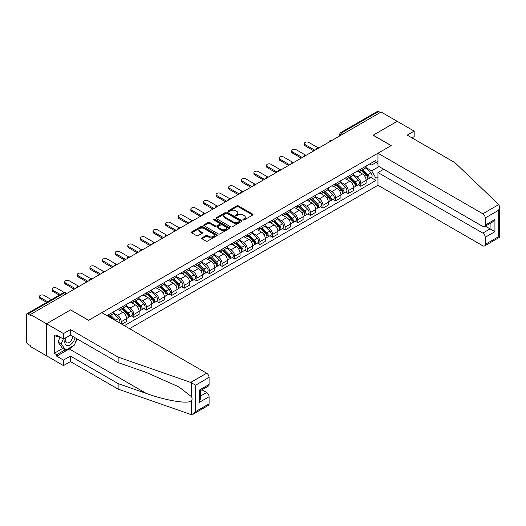 <?xml version="1.0" encoding="UTF-8"?>
<svg xmlns="http://www.w3.org/2000/svg" width="526" height="526" viewBox="0 0 526 526"><rect width="100%" height="100%" fill="white"/><g stroke="black" fill="none" stroke-linecap="round" stroke-linejoin="round"><path stroke-width="0.79" d="M243.137 219.894A0.782 0.454 0 0 0 244.248 219.894L252.684 215.029A1.124 0.651 0 0 0 253.013 214.569A1.124 0.651 0 0 0 252.684 214.115L238.396 205.863A1.124 0.651 0 0 0 236.812 205.863L228.383 210.735A0.782 0.454 0 0 0 228.153 211.051A0.782 0.454 0 0 0 228.383 211.373A0.782 0.454 0 0 0 229.487 211.373L230.579 210.742A3.59 2.071 0 0 1 235.661 210.742L236.851 211.432A3.59 2.071 0 0 1 237.903 212.899A3.59 2.071 0 0 1 236.851 214.365L235.76 214.996A0.782 0.454 0 0 0 235.53 215.312A0.782 0.454 0 0 0 235.76 215.634A0.782 0.454 0 0 0 236.871 215.634L237.962 215.002A3.59 2.071 0 0 1 243.038 215.002L244.228 215.693A3.59 2.071 0 0 1 245.28 217.159A3.59 2.071 0 0 1 244.228 218.625L243.137 219.257A0.782 0.454 0 0 0 242.907 219.572A0.782 0.454 0 0 0 243.137 219.894L243.137 219.257M201.977 237.844A1.124 0.651 0 0 0 201.649 238.298A1.124 0.651 0 0 0 201.977 238.758L205.982 241.072A1.124 0.651 0 0 0 207.573 241.072L216.936 235.668A1.124 0.651 0 0 0 217.264 235.207A1.124 0.651 0 0 0 216.936 234.747L202.648 226.502A1.124 0.651 0 0 0 201.064 226.502L191.701 231.907A1.124 0.651 0 0 0 191.372 232.367A1.124 0.651 0 0 0 191.701 232.827L196.54 235.622A1.124 0.651 0 0 0 198.124 235.622L202.135 233.307A1.124 0.651 0 0 0 202.464 232.847A1.124 0.651 0 0 0 202.135 232.393L199.735 231.006A3.005 1.736 0 0 1 198.854 229.777A3.005 1.736 0 0 1 200.708 228.179A3.005 1.736 0 0 1 203.976 228.554L213.385 233.985A3.005 1.736 0 0 1 214.26 235.207A3.005 1.736 0 0 1 212.405 236.812A3.005 1.736 0 0 1 209.138 236.437L207.573 235.53A1.124 0.651 0 0 0 205.982 235.53L201.977 237.844L201.977 238.758L205.982 236.463L205.982 235.53M30.423 314.489L381.113 112.018L397.202 121.309L373.112 135.215L391.134 145.623L88.631 320.275L70.602 309.867L46.512 323.779L30.423 314.489L30.423 315.422L27.917 313.976A2.288 1.322 -120 0 0 26.773 313.864A2.288 1.322 -120 0 0 26.3 314.91L26.3 341.328A2.288 1.322 -120 0 0 27.917 344.129L30.423 345.575L30.423 346.509L46.512 355.793L46.512 323.779L46.512 355.793L63.488 365.596L63.488 360.086L70.438 356.076L70.438 361.586L63.488 365.596M230.658 226.824A1.124 0.651 0 0 0 232.249 226.824L241.612 221.42A1.124 0.651 0 0 0 241.94 220.959A1.124 0.651 0 0 0 241.612 220.506L227.331 212.254A1.124 0.651 0 0 0 225.739 212.254L216.377 217.665A1.124 0.651 0 0 0 216.048 218.119A1.124 0.651 0 0 0 216.377 218.579L230.658 226.824M213.957 220.065A0.782 0.454 0 0 1 214.753 220.177L229.257 228.554L219.907 233.952A1.124 0.651 0 0 1 218.323 233.952L204.035 225.7L204.035 224.786A1.124 0.651 0 0 0 203.707 225.246A1.124 0.651 0 0 0 204.035 225.7M204.035 224.786L208.046 222.472A1.124 0.651 0 0 1 209.631 222.472L215.423 225.818A1.124 0.651 0 0 0 217.014 225.818L219.671 224.28A1.124 0.651 0 0 0 220 223.826A1.124 0.651 0 0 0 219.671 223.366L213.641 219.881A0.782 0.454 0 0 1 213.411 219.566A0.782 0.454 0 0 1 213.898 219.145A0.782 0.454 0 0 1 214.753 219.243L229.27 227.626A1.124 0.651 0 0 1 229.599 228.087A1.124 0.651 0 0 1 229.27 228.54L229.27 227.626M129.534 328.678L377.957 185.251L482.809 245.787A3.432 1.979 -120 0 0 484.525 245.958A3.432 1.979 -120 0 0 485.235 244.386L485.235 237.292A3.432 1.979 -120 0 0 482.809 233.09L490.087 228.889L494.933 231.69L485.235 237.292M343.682 133.63L341.985 132.651A2.288 1.322 60 0 0 340.841 132.539L377.464 111.394A2.288 1.322 60 0 1 378.608 111.505L341.985 132.651A2.288 1.322 120 0 0 340.368 135.452L340.368 135.544M380.305 112.485L378.608 111.505M360.823 169.102A5.26 3.038 60 0 1 359.731 171.463L365.07 168.379A5.26 3.038 -120 0 0 366.155 166.019M353.248 174.763L357.101 176.992A5.26 3.038 60 0 1 360.823 183.429L366.155 180.352A5.26 3.038 -120 0 0 362.44 173.909L358.62 171.706M366.155 180.352L366.155 183.199L360.823 186.276L358.265 184.804M359.731 171.463A5.26 3.038 60 0 1 357.141 171.226M360.823 183.429L360.823 186.276M348.212 176.381A5.26 3.038 60 0 1 347.121 178.741L352.453 175.664A5.26 3.038 -120 0 0 353.544 173.304M345.654 192.082L348.212 193.561L353.544 190.478L353.544 187.631A5.26 3.038 -120 0 0 349.829 181.187L346.009 178.985M347.121 178.741A5.26 3.038 60 0 1 344.53 178.505M340.638 182.049L344.491 184.271A5.26 3.038 60 0 1 348.212 190.714L348.212 193.561M335.601 183.666A5.26 3.038 60 0 1 334.51 186.026L339.842 182.943A5.26 3.038 -120 0 0 340.933 180.582M333.037 199.361L335.601 200.84L340.933 197.756L340.933 194.909A5.26 3.038 -120 0 0 337.212 188.472L333.399 186.263M334.51 186.026A5.26 3.038 60 0 1 331.919 185.79M328.027 189.327L331.88 191.549A5.26 3.038 60 0 1 335.601 197.993L335.601 200.84M322.984 190.945A5.26 3.038 60 0 1 321.899 193.305L327.231 190.228A5.26 3.038 -120 0 0 328.323 187.867M320.426 206.646L322.99 208.118L328.323 205.041L328.323 202.194A5.26 3.038 -120 0 0 324.601 195.751L320.788 193.548M321.899 193.305A5.26 3.038 60 0 1 319.308 193.068M315.416 196.606L319.269 198.835A5.26 3.038 60 0 1 322.99 205.271L322.99 208.118M310.373 198.223A5.26 3.038 60 0 1 309.288 200.584L314.62 197.506A5.26 3.038 -120 0 0 315.712 195.146M307.815 213.924L310.373 215.404L315.712 212.32L315.712 209.473A5.26 3.038 -120 0 0 311.99 203.036L308.177 200.827M309.288 200.584A5.26 3.038 60 0 1 306.697 200.347M302.805 203.891L306.658 206.113A5.26 3.038 60 0 1 310.373 212.557L310.373 215.404M297.762 205.508A5.26 3.038 60 0 1 296.677 207.869L302.009 204.785A5.26 3.038 -120 0 0 303.101 202.425M295.204 221.203L297.762 222.682L303.101 219.605L303.101 216.758A5.26 3.038 -120 0 0 299.379 210.315L295.559 208.112M296.677 207.869A5.26 3.038 60 0 1 294.087 207.632M290.194 211.169L294.047 213.392A5.26 3.038 60 0 1 297.762 219.835L297.762 222.682M285.151 212.787A5.26 3.038 60 0 1 284.066 215.147L289.399 212.07A5.26 3.038 -120 0 0 290.49 209.71M282.594 228.488L285.151 229.961L290.49 226.884L290.49 224.037A5.26 3.038 -120 0 0 286.769 217.593L282.949 215.39M284.066 215.147A5.26 3.038 60 0 1 281.476 214.91M277.583 218.448L281.436 220.677A5.26 3.038 60 0 1 285.151 227.114L285.151 229.961M272.54 220.072A5.26 3.038 60 0 1 271.455 222.432L276.788 219.349A5.26 3.038 -120 0 0 277.879 216.988M269.983 235.766L272.54 237.246L277.879 234.162L277.879 231.315A5.26 3.038 -120 0 0 274.158 224.878L270.338 222.669M271.455 222.432A5.26 3.038 60 0 1 268.865 222.196M264.972 225.733L268.825 227.955A5.26 3.038 60 0 1 272.54 234.399L272.54 237.246M259.929 227.35A5.26 3.038 60 0 1 258.845 229.711L264.177 226.627A5.26 3.038 -120 0 0 265.268 224.267M257.372 243.051L259.929 244.524L265.268 241.447L265.268 238.6A5.26 3.038 -120 0 0 261.547 232.157L257.727 229.954M258.845 229.711A5.26 3.038 60 0 1 256.254 229.474M252.362 233.011L256.215 235.24A5.26 3.038 60 0 1 259.929 241.677L259.929 244.524M247.319 234.629A5.26 3.038 60 0 1 246.234 236.989L251.566 233.912A5.26 3.038 -120 0 0 252.658 231.552M244.761 250.33L247.319 251.809L252.658 248.726L252.658 245.879A5.26 3.038 -120 0 0 248.936 239.435L245.116 237.233M246.234 236.989A5.26 3.038 60 0 1 243.643 236.753M239.744 240.297L243.604 242.519A5.26 3.038 60 0 1 247.319 248.962L247.319 251.809M234.708 241.914A5.26 3.038 60 0 1 233.616 244.274L238.955 241.191A5.26 3.038 -120 0 0 240.047 238.83M232.15 257.608L234.708 259.088L240.047 256.011L240.047 253.157A5.26 3.038 -120 0 0 236.325 246.72L232.505 244.518M233.616 244.274A5.26 3.038 60 0 1 231.032 244.038M227.133 247.575L230.993 249.797A5.26 3.038 60 0 1 234.708 256.241L234.708 259.088M222.097 249.192A5.26 3.038 60 0 1 221.005 251.553L226.344 248.476A5.26 3.038 -120 0 0 227.436 246.115M219.539 264.894L222.097 266.366L227.436 263.289L227.436 260.442A5.26 3.038 -120 0 0 223.714 253.999L219.894 251.796M221.005 251.553A5.26 3.038 60 0 1 218.421 251.316M214.523 254.854L218.375 257.082A5.26 3.038 60 0 1 222.097 263.519L222.097 266.366M209.486 256.471A5.26 3.038 60 0 1 208.395 258.838L213.734 255.754A5.26 3.038 -120 0 0 214.818 253.394M206.928 272.172L209.486 273.651L214.818 270.568L214.818 267.721A5.26 3.038 -120 0 0 211.104 261.284L207.283 259.075M208.395 258.838A5.26 3.038 60 0 1 205.811 258.595M201.912 262.139L205.765 264.361A5.26 3.038 60 0 1 209.486 270.805L209.486 273.651M196.875 263.756A5.26 3.038 60 0 1 195.784 266.117L201.123 263.033A5.26 3.038 -120 0 0 202.208 260.672M194.318 279.457L196.875 280.93L202.208 277.853L202.208 275.006A5.26 3.038 -120 0 0 198.493 268.562L194.673 266.36M195.784 266.117A5.26 3.038 60 0 1 193.2 265.88M189.301 269.417L193.154 271.646A5.26 3.038 60 0 1 196.875 278.083L196.875 280.93M184.264 271.035A5.26 3.038 60 0 1 183.173 273.395L188.512 270.318A5.26 3.038 -120 0 0 189.597 267.958M181.707 286.736L184.264 288.215L189.597 285.131L189.597 282.284A5.26 3.038 -120 0 0 185.882 275.841L182.062 273.638M183.173 273.395A5.26 3.038 60 0 1 180.582 273.158M176.69 276.702L180.543 278.925A5.26 3.038 60 0 1 184.264 285.368L184.264 288.215M171.654 278.32A5.26 3.038 60 0 1 170.562 280.68L175.901 277.596A5.26 3.038 -120 0 0 176.986 275.236M169.096 294.014L171.654 295.494L176.986 292.41L176.986 289.563A5.26 3.038 -120 0 0 173.271 283.126L169.451 280.917M170.562 280.68A5.26 3.038 60 0 1 167.972 280.443M164.079 283.981L167.932 286.203A5.26 3.038 60 0 1 171.654 292.647L171.654 295.494M159.043 285.598A5.26 3.038 60 0 1 157.951 287.959L163.29 284.882A5.26 3.038 -120 0 0 164.375 282.515M156.485 301.299L159.043 302.772L164.375 299.695L164.375 296.848A5.26 3.038 -120 0 0 160.66 290.405L156.84 288.202M157.951 287.959A5.26 3.038 60 0 1 155.361 287.722M151.468 291.259L155.321 293.488A5.26 3.038 60 0 1 159.043 299.925L159.043 302.772M146.432 292.877A5.26 3.038 60 0 1 145.34 295.237L150.679 292.16A5.26 3.038 -120 0 0 151.764 289.8M143.874 308.578L146.432 310.057L151.764 306.974L151.764 304.127A5.26 3.038 -120 0 0 148.049 297.69L144.229 295.48M145.34 295.237A5.26 3.038 60 0 1 142.75 295.001M138.857 298.544L142.71 300.767A5.26 3.038 60 0 1 146.432 307.21L146.432 310.057M133.821 300.162A5.26 3.038 60 0 1 132.73 302.522L138.062 299.439A5.26 3.038 -120 0 0 139.153 297.078M131.263 315.856L133.821 317.336L139.153 314.259L139.153 311.412A5.26 3.038 -120 0 0 135.438 304.968L131.618 302.766M132.73 302.522A5.26 3.038 60 0 1 130.139 302.286M126.247 305.823L130.1 308.045A5.26 3.038 60 0 1 133.821 314.489L133.821 317.336M121.21 307.44A5.26 3.038 60 0 1 120.119 309.801L125.451 306.724A5.26 3.038 -120 0 0 126.542 304.363M121.854 324.246L126.542 321.537L126.542 318.69A5.26 3.038 -120 0 0 122.828 312.247L119.007 310.044M120.119 309.801A5.26 3.038 60 0 1 117.528 309.564M113.636 313.101L117.489 315.33A5.26 3.038 60 0 1 121.21 321.767L121.21 323.871M108.481 316.52L112.84 314.002A5.26 3.038 -120 0 0 113.932 311.642M108.599 314.726A5.26 3.038 60 0 1 108.205 316.363M377.957 163.737L375.939 162.567L371.652 165.039L369.752 163.948M365.859 167.485L371.652 170.832L379.049 166.558M377.957 177.084L375.939 178.248L371.652 170.832M124.36 325.693L375.939 180.444L375.939 178.248M377.957 161.403L375.939 162.567L375.939 160.371L106.982 315.653M370.876 177.518L375.939 180.444M243.453 220.006L244.228 219.559A3.59 2.071 0 0 0 245.28 218.093L245.28 217.159M237.903 212.899L237.903 213.832A3.59 2.071 0 0 1 236.851 215.298L236.075 215.745M252.684 214.115L252.684 215.029L238.396 206.797A1.124 0.651 0 0 0 236.812 206.797L228.692 211.485M241.612 220.506L241.612 221.42L227.331 213.188A1.124 0.651 0 0 0 225.739 213.188L216.39 218.586L216.377 217.665M239.626 221.282A0.782 0.454 0 0 0 239.856 220.959A0.782 0.454 0 0 0 239.626 220.637L227.087 213.405A0.782 0.454 0 0 0 225.976 213.405L224.826 214.069A3.59 2.071 0 0 0 223.774 215.535A3.59 2.071 0 0 0 224.826 216.995L233.399 221.946A3.59 2.071 0 0 0 238.475 221.946L239.626 221.282L239.626 222.215A0.782 0.454 0 0 0 239.856 221.893L239.856 220.959M223.774 215.535L223.774 216.469A3.59 2.071 0 0 0 224.826 217.928L224.826 216.995M239.626 222.215L238.475 222.879A3.59 2.071 0 0 1 233.399 222.879L224.826 217.928M204.055 225.713L208.046 223.405L208.046 222.472M220 223.826L220 224.76A1.124 0.651 0 0 1 219.671 225.213L217.014 226.752A1.124 0.651 0 0 1 215.423 226.752L209.631 223.405A1.124 0.651 0 0 0 208.046 223.405M221.439 229.29A3.005 1.736 0 0 0 224.707 229.665A3.005 1.736 0 0 0 226.561 228.06A3.005 1.736 0 0 0 225.68 226.837L222.366 224.924A1.124 0.651 0 0 0 220.782 224.924L218.126 226.456A1.124 0.651 0 0 0 217.797 226.916A1.124 0.651 0 0 0 218.126 227.377L221.439 229.29L221.439 230.224A3.005 1.736 0 0 0 224.707 230.598A3.005 1.736 0 0 0 226.561 228.994L226.561 228.06M217.797 226.916L217.797 227.85A1.124 0.651 0 0 0 218.126 228.31L218.126 227.377M221.439 230.224L218.126 228.31M214.26 235.207L214.26 236.141A3.005 1.736 0 0 1 212.405 237.745A3.005 1.736 0 0 1 209.138 237.371L207.573 236.463A1.124 0.651 0 0 0 205.982 236.463M198.854 229.777L198.854 230.71A3.005 1.736 0 0 0 199.735 231.94L199.735 231.006M202.122 233.314L199.735 231.94M216.916 235.674L202.648 227.436A1.124 0.651 0 0 0 201.064 227.436L191.714 232.834M361.5 170.444L366.471 175.342A2.86 1.65 60 0 1 367.22 179.629L366.155 180.247M362.493 171.417L364.597 172.633M318.026 147.753L308.841 142.454A2.63 1.519 -0 0 0 305.974 142.125A2.63 1.519 -0 0 0 304.35 143.526A2.63 1.519 -0 0 0 305.119 144.597L314.903 150.245M362.052 170.122L367.49 175.493A1.374 0.789 60 0 1 367.852 177.545A1.374 0.789 60 0 1 367.727 177.597M362.874 169.648L367.845 174.547A2.86 1.65 60 0 1 368.594 178.833A2.86 1.65 60 0 1 367.733 178.925M365.655 167.84L370.751 172.87A2.86 1.65 60 0 1 371.507 177.157L368.594 178.833M313.851 150.85L305.119 145.814A2.63 1.519 180 0 1 304.35 144.735L304.35 143.526M348.889 177.722L353.853 182.627A2.86 1.65 60 0 1 354.609 186.908L353.544 187.526M349.882 178.702L351.986 179.918M305.415 155.032L296.23 149.732A2.63 1.519 -0 0 0 293.363 149.404A2.63 1.519 -0 0 0 291.739 150.804A2.63 1.519 -0 0 0 292.509 151.882L302.292 157.524M349.442 177.407L354.879 182.772A1.374 0.789 60 0 1 355.241 184.83A1.374 0.789 60 0 1 355.116 184.876M350.263 176.927L355.228 181.832A2.86 1.65 60 0 1 355.984 186.119A2.86 1.65 60 0 1 355.122 186.211M353.045 175.119L358.14 180.148A2.86 1.65 60 0 1 358.896 184.435L355.984 186.119M301.24 158.135L292.509 153.092A2.63 1.519 180 0 1 291.739 152.021L291.739 150.804M336.278 185.001L341.243 189.906A2.86 1.65 60 0 1 341.999 194.193L340.933 194.804M337.265 185.98L339.375 187.197M292.798 162.317L283.619 157.011A2.63 1.519 -0 0 0 280.752 156.682A2.63 1.519 -0 0 0 279.128 158.089A2.63 1.519 -0 0 0 279.898 159.161L289.681 164.809M336.831 184.685L342.268 190.05A1.374 0.789 60 0 1 342.63 192.108A1.374 0.789 60 0 1 342.505 192.161M337.653 184.212L342.617 189.11A2.86 1.65 60 0 1 343.373 193.397A2.86 1.65 60 0 1 342.511 193.489M340.434 182.404L345.529 187.434A2.86 1.65 60 0 1 346.286 191.714L343.373 193.397M288.629 165.414L279.898 160.377A2.63 1.519 180 0 1 279.128 159.299L279.128 158.089M498.766 204.555L499.7 206.817L498.694 210.196L485.235 217.968A3.432 1.979 -120 0 0 482.809 213.766L498.766 204.555L454.918 162.659L407.223 135.123L414.179 131.112L397.202 121.309L373.19 135.169L391.219 145.577L377.957 153.23L482.809 213.766M414.179 131.112L414.179 136.615L411.996 137.878M377.957 185.251L377.957 172.554L482.809 233.09M377.957 153.23L377.957 165.927L482.809 226.463A3.432 1.979 -120 0 0 484.525 226.634A3.432 1.979 -120 0 0 485.235 225.062L485.235 217.968M383.697 169.24L377.957 172.554M485.353 226.154L490.087 228.889L490.087 223.425M485.235 225.062L494.933 219.46L492.514 222.025L484.525 226.634M485.235 244.386L498.694 236.615L499.207 236.91M70.438 356.076L118.133 383.612L118.133 389.122L190.701 414.435L193.193 414.153L195.619 411.595L209.085 403.823A3.432 1.979 60 0 1 208.368 405.395L193.193 414.153M118.133 383.612L146.327 393.448C166.354 400.727 188.788 404.336 191.425 400.713C192.299 399.602 192.299 398.248 191.425 396.643L178.827 386.86L146.327 372.447L118.133 362.611L70.438 335.069L63.488 339.086L56.696 335.167L56.696 336.66L54.27 335.259L54.27 353.275L56.696 354.675L65.106 349.823M118.133 389.122L70.438 361.586M209.085 377.405L195.619 385.177L190.701 382.415L118.133 357.101L70.438 329.565L63.488 333.576L46.512 323.779L70.517 309.913L88.546 320.321L101.807 312.668L206.659 373.204A3.432 1.979 60 0 1 209.085 377.405L209.085 384.499A3.432 1.979 60 0 1 208.368 386.071L200.386 390.68L200.386 398.945L199.38 402.331L199.38 390.101C200.689 390.857 200.689 390.857 199.38 390.101L209.085 384.499M63.488 333.576L63.488 339.086M72.792 346.036A12.861 7.423 -60 0 1 69.228 348.935L56.696 356.168L63.488 360.086M56.696 356.168L56.696 354.675M70.438 329.565L70.438 335.069M118.133 357.101L118.133 362.611M200.386 396.15L206.659 392.527A3.432 1.979 60 0 1 209.085 396.729L209.085 403.823M206.659 392.527L201.918 389.792M77.171 338.961A12.861 7.423 -60 0 1 75.343 342.669M57.992 335.91L56.696 336.66M54.27 353.275L62.679 348.422M65.803 337.751A7.43 4.293 120 0 0 64.783 341.933A7.43 4.293 120 0 0 69.268 345.345A7.43 4.293 120 0 0 75.067 337.745M66.197 337.521A5.089 2.939 120 0 0 65.48 340.421A5.089 2.939 120 0 0 66.532 342.755A5.089 2.939 120 0 0 70.418 341.427A5.089 2.939 120 0 0 72.673 336.364M76.855 338.777L74.396 345.109L65.671 350.145L62.436 348.278L58.07 342.071L60.01 337.081M65.671 350.145L61.305 343.938L63.245 338.948M58.07 342.071L61.305 343.938M323.668 192.286L328.632 197.184A2.86 1.65 60 0 1 329.388 201.471L328.323 202.089M324.654 193.266L326.764 194.475M280.187 169.596L271.008 164.296A2.63 1.519 -0 0 0 268.142 163.967A2.63 1.519 -0 0 0 266.518 165.368A2.63 1.519 -0 0 0 267.287 166.44L277.07 172.087M324.22 191.964L329.657 197.335A1.374 0.789 60 0 1 330.019 199.393A1.374 0.789 60 0 1 329.894 199.439M325.042 191.49L330.006 196.395A2.86 1.65 60 0 1 330.762 200.676A2.86 1.65 60 0 1 329.901 200.768M327.823 189.682L332.919 194.712A2.86 1.65 60 0 1 333.675 198.999L330.762 200.676M276.019 172.699L267.287 167.656A2.63 1.519 180 0 1 266.518 166.584L266.518 165.368M311.057 199.564L316.021 204.469A2.86 1.65 60 0 1 316.777 208.75L315.712 209.368M312.043 200.544L314.154 201.76M267.576 176.881L258.397 171.575A2.63 1.519 -0 0 0 255.531 171.246A2.63 1.519 -0 0 0 253.907 172.646A2.63 1.519 -0 0 0 254.676 173.725L264.46 179.373M311.602 199.249L317.046 204.614A1.374 0.789 60 0 1 317.408 206.672A1.374 0.789 60 0 1 317.283 206.725M312.431 198.775L317.395 203.674A2.86 1.65 60 0 1 318.151 207.961A2.86 1.65 60 0 1 317.29 208.053M315.212 196.961L320.308 201.991A2.86 1.65 60 0 1 321.064 206.277L318.151 207.961M263.408 179.977L254.676 174.934A2.63 1.519 180 0 1 253.907 173.863L253.907 172.646M298.446 206.85L303.41 211.748A2.86 1.65 60 0 1 304.166 216.035L303.101 216.646M299.432 207.823L301.543 209.039M254.965 184.159L245.787 178.86A2.63 1.519 -0 0 0 242.92 178.524A2.63 1.519 -0 0 0 241.296 179.931A2.63 1.519 -0 0 0 242.065 181.003L251.849 186.651M298.992 206.527L304.436 211.899A1.374 0.789 60 0 1 304.797 213.95A1.374 0.789 60 0 1 304.672 214.003M299.82 206.054L304.784 210.952A2.86 1.65 60 0 1 305.54 215.239A2.86 1.65 60 0 1 304.679 215.331M302.595 204.246L307.697 209.276A2.86 1.65 60 0 1 308.453 213.563L305.54 215.239M250.797 187.256L242.065 182.22A2.63 1.519 180 0 1 241.296 181.141L241.296 179.931M285.835 214.128L290.799 219.026A2.86 1.65 60 0 1 291.555 223.313L290.49 223.931M286.821 215.108L288.932 216.324M242.355 191.438L233.176 186.138A2.63 1.519 -0 0 0 230.309 185.81A2.63 1.519 -0 0 0 228.685 187.21A2.63 1.519 -0 0 0 229.454 188.282L239.238 193.93M286.381 213.812L291.825 219.178A1.374 0.789 60 0 1 292.186 221.236A1.374 0.789 60 0 1 292.061 221.282M287.209 213.332L292.173 218.237A2.86 1.65 60 0 1 292.929 222.524A2.86 1.65 60 0 1 292.068 222.61M289.984 211.524L295.086 216.554A2.86 1.65 60 0 1 295.836 220.841L292.929 222.524M238.186 194.541L229.454 189.498A2.63 1.519 180 0 1 228.685 188.426L228.685 187.21M273.224 221.407L278.188 226.311A2.86 1.65 60 0 1 278.944 230.598L277.879 231.21M274.21 222.386L276.321 223.603M229.744 198.723L220.558 193.417A2.63 1.519 -0 0 0 217.698 193.088A2.63 1.519 -0 0 0 216.074 194.495A2.63 1.519 -0 0 0 216.844 195.567L226.627 201.215M273.77 221.091L279.214 226.456A1.374 0.789 60 0 1 279.576 228.514A1.374 0.789 60 0 1 279.451 228.567M274.598 220.618L279.562 225.516A2.86 1.65 60 0 1 280.319 229.803A2.86 1.65 60 0 1 279.457 229.895M277.373 218.809L282.475 223.839A2.86 1.65 60 0 1 283.225 228.12L280.319 229.803M225.575 201.82L216.844 196.777A2.63 1.519 180 0 1 216.074 195.705L216.074 194.495M260.607 228.692L265.577 233.59A2.86 1.65 60 0 1 266.334 237.877L265.268 238.495M261.6 229.665L263.704 230.881M217.133 206.001L207.948 200.702A2.63 1.519 -0 0 0 205.087 200.373A2.63 1.519 -0 0 0 203.463 201.774A2.63 1.519 -0 0 0 204.233 202.845L214.01 208.493M261.159 228.369L266.603 233.741A1.374 0.789 60 0 1 266.965 235.799A1.374 0.789 60 0 1 266.84 235.845M261.981 227.896L266.952 232.801A2.86 1.65 60 0 1 267.708 237.081A2.86 1.65 60 0 1 266.84 237.173M264.762 226.088L269.864 231.118A2.86 1.65 60 0 1 270.614 235.405L267.708 237.081M212.964 209.098L204.233 204.062A2.63 1.519 180 0 1 203.463 202.99L203.463 201.774M247.996 235.97L252.967 240.875A2.86 1.65 60 0 1 253.723 245.155L252.651 245.773M248.989 236.95L251.093 238.166M204.522 213.28L195.337 207.98A2.63 1.519 -0 0 0 192.477 207.652A2.63 1.519 -0 0 0 190.853 209.052A2.63 1.519 -0 0 0 191.622 210.13L201.399 215.772M248.548 235.655L253.992 241.02A1.374 0.789 60 0 1 254.354 243.078A1.374 0.789 60 0 1 254.229 243.124M249.37 235.175L254.341 240.08A2.86 1.65 60 0 1 255.097 244.366A2.86 1.65 60 0 1 254.229 244.458M252.151 233.366L257.253 238.396A2.86 1.65 60 0 1 258.003 242.683L255.097 244.366M200.353 216.383L191.622 211.34A2.63 1.519 180 0 1 190.853 210.268L190.853 209.052M235.385 243.255L240.356 248.154A2.86 1.65 60 0 1 241.112 252.441L240.04 253.052M236.378 244.228L238.482 245.445M191.911 220.565L182.726 215.259A2.63 1.519 -0 0 0 179.859 214.93A2.63 1.519 -0 0 0 178.242 216.337A2.63 1.519 -0 0 0 179.011 217.409L188.788 223.057M235.937 242.933L241.381 248.298A1.374 0.789 60 0 1 241.743 250.356A1.374 0.789 60 0 1 241.618 250.409M236.759 242.46L241.73 247.358A2.86 1.65 60 0 1 242.486 251.645A2.86 1.65 60 0 1 241.618 251.737M239.54 240.652L244.643 245.681A2.86 1.65 60 0 1 245.392 249.962L242.486 251.645M187.743 223.662L179.011 218.625A2.63 1.519 180 0 1 178.242 217.547L178.242 216.337M222.774 250.534L227.745 255.432A2.86 1.65 60 0 1 228.501 259.719L227.429 260.337M223.767 251.513L225.871 252.723M179.3 227.843L170.115 222.544A2.63 1.519 -0 0 0 167.248 222.215A2.63 1.519 -0 0 0 165.631 223.616A2.63 1.519 -0 0 0 166.4 224.687L176.177 230.335M223.326 250.218L228.771 255.583A1.374 0.789 60 0 1 229.132 257.641A1.374 0.789 60 0 1 229.007 257.687M224.148 249.738L229.119 254.643A2.86 1.65 60 0 1 229.875 258.923A2.86 1.65 60 0 1 229.007 259.016M226.93 247.93L232.032 252.96A2.86 1.65 60 0 1 232.781 257.247L229.875 258.923M175.125 230.947L166.4 225.904A2.63 1.519 180 0 1 165.631 224.832L165.631 223.616M210.163 257.812L215.134 262.717A2.86 1.65 60 0 1 215.89 266.998L214.818 267.616M211.156 258.792L213.26 260.008M166.689 235.129L157.504 229.823A2.63 1.519 -0 0 0 154.637 229.494A2.63 1.519 -0 0 0 153.013 230.894A2.63 1.519 -0 0 0 153.789 231.973L163.566 237.62M210.716 257.497L216.153 262.862A1.374 0.789 60 0 1 216.521 264.92A1.374 0.789 60 0 1 216.39 264.972M211.537 257.023L216.508 261.922A2.86 1.65 60 0 1 217.264 266.209A2.86 1.65 60 0 1 216.396 266.301M214.319 255.215L219.414 260.245A2.86 1.65 60 0 1 220.17 264.525L217.264 266.209M162.514 238.225L153.789 233.182A2.63 1.519 180 0 1 153.013 232.111L153.013 230.894M197.552 265.097L202.523 269.996A2.86 1.65 60 0 1 203.273 274.283L202.208 274.894M198.545 266.071L200.649 267.287M154.079 242.407L144.893 237.108A2.63 1.519 -0 0 0 142.027 236.779A2.63 1.519 -0 0 0 140.403 238.179A2.63 1.519 -0 0 0 141.178 239.251L150.955 244.899M198.105 264.775L203.542 270.147A1.374 0.789 60 0 1 203.904 272.198A1.374 0.789 60 0 1 203.779 272.251M198.927 264.302L203.897 269.2A2.86 1.65 60 0 1 204.647 273.487A2.86 1.65 60 0 1 203.786 273.579M201.708 262.494L206.803 267.524A2.86 1.65 60 0 1 207.56 271.81L204.647 273.487M149.903 245.504L141.178 240.467A2.63 1.519 180 0 1 140.403 239.389L140.403 238.179M184.942 272.376L189.912 277.274A2.86 1.65 60 0 1 190.662 281.561L189.597 282.179M185.934 273.356L188.038 274.572M141.468 249.686L132.282 244.386A2.63 1.519 -0 0 0 129.416 244.057A2.63 1.519 -0 0 0 127.792 245.458A2.63 1.519 -0 0 0 128.561 246.53L138.345 252.178M185.494 272.06L190.931 277.426A1.374 0.789 60 0 1 191.293 279.484A1.374 0.789 60 0 1 191.168 279.53M186.316 271.58L191.286 276.485A2.86 1.65 60 0 1 192.036 280.772A2.86 1.65 60 0 1 191.175 280.864M189.097 269.772L194.193 274.802A2.86 1.65 60 0 1 194.949 279.089L192.036 280.772M137.293 252.789L128.561 247.746A2.63 1.519 180 0 1 127.792 246.674L127.792 245.458M172.331 279.654L177.301 284.559A2.86 1.65 60 0 1 178.051 288.846L176.986 289.458M173.324 280.634L175.428 281.851M128.857 256.971L119.672 251.665A2.63 1.519 -0 0 0 116.805 251.336A2.63 1.519 -0 0 0 115.181 252.743A2.63 1.519 -0 0 0 115.95 253.815L125.734 259.463M172.883 279.339L178.321 284.704A1.374 0.789 60 0 1 178.682 286.762A1.374 0.789 60 0 1 178.557 286.815M173.705 278.865L178.676 283.764A2.86 1.65 60 0 1 179.425 288.051A2.86 1.65 60 0 1 178.564 288.143M176.486 277.057L181.582 282.087A2.86 1.65 60 0 1 182.338 286.368L179.425 288.051M124.682 260.068L115.95 255.025A2.63 1.519 180 0 1 115.181 253.953L115.181 252.743M159.72 286.94L164.691 291.838A2.86 1.65 60 0 1 165.44 296.125L164.375 296.743M160.713 287.913L162.817 289.129M116.246 264.249L107.061 258.95A2.63 1.519 -0 0 0 104.194 258.621A2.63 1.519 -0 0 0 102.57 260.022A2.63 1.519 -0 0 0 103.339 261.093L113.123 266.741M160.272 286.617L165.71 291.989A1.374 0.789 60 0 1 166.071 294.047A1.374 0.789 60 0 1 165.946 294.093M161.094 286.144L166.065 291.049A2.86 1.65 60 0 1 166.814 295.329A2.86 1.65 60 0 1 165.953 295.421M163.875 284.336L168.971 289.366A2.86 1.65 60 0 1 169.727 293.653L166.814 295.329M112.071 267.346L103.339 262.31A2.63 1.519 180 0 1 102.57 261.238L102.57 260.022M147.109 294.218L152.08 299.123A2.86 1.65 60 0 1 152.829 303.403L151.764 304.021M148.102 295.198L150.206 296.414M103.635 271.528L94.45 266.228A2.63 1.519 -0 0 0 91.583 265.9A2.63 1.519 -0 0 0 89.959 267.3A2.63 1.519 -0 0 0 90.728 268.378L100.512 274.026M147.661 293.902L153.099 299.268A1.374 0.789 60 0 1 153.46 301.326A1.374 0.789 60 0 1 153.336 301.372M148.483 293.429L153.454 298.327A2.86 1.65 60 0 1 154.203 302.614A2.86 1.65 60 0 1 153.342 302.706M151.264 291.614L156.36 296.644A2.86 1.65 60 0 1 157.116 300.931L154.203 302.614M99.46 274.631L90.728 269.588A2.63 1.519 180 0 1 89.959 268.516L89.959 267.3M134.498 301.503L139.462 306.402A2.86 1.65 60 0 1 140.218 310.688L139.153 311.3M135.491 302.476L137.595 303.693M91.024 278.813L81.839 273.507A2.63 1.519 -0 0 0 78.972 273.178A2.63 1.519 -0 0 0 77.348 274.585A2.63 1.519 -0 0 0 78.118 275.657L87.901 281.305M135.05 301.181L140.488 306.546A1.374 0.789 60 0 1 140.85 308.604A1.374 0.789 60 0 1 140.725 308.657M135.872 300.708L140.843 305.606A2.86 1.65 60 0 1 141.593 309.893A2.86 1.65 60 0 1 140.731 309.985M138.654 298.899L143.749 303.929A2.86 1.65 60 0 1 144.505 308.216L141.593 309.893M86.849 281.91L78.118 276.873A2.63 1.519 180 0 1 77.348 275.795L77.348 274.585M121.887 308.782L126.851 313.68A2.86 1.65 60 0 1 127.608 317.967L126.542 318.585M122.88 309.761L124.984 310.978M78.413 286.091L69.228 280.792A2.63 1.519 -0 0 0 66.361 280.463A2.63 1.519 -0 0 0 64.737 281.864A2.63 1.519 -0 0 0 65.507 282.935L75.29 288.583M122.44 308.466L127.877 313.831A1.374 0.789 60 0 1 128.239 315.889A1.374 0.789 60 0 1 128.114 315.935M123.262 307.986L128.226 312.891A2.86 1.65 60 0 1 128.982 317.171A2.86 1.65 60 0 1 128.12 317.263M126.043 306.178L131.138 311.208A2.86 1.65 60 0 1 131.894 315.495L128.982 317.171M74.238 289.195L65.507 284.152A2.63 1.519 180 0 1 64.737 283.08L64.737 281.864M109.276 316.06L111.519 318.276M110.263 317.04L112.373 318.256M64.185 292.443L56.617 288.07A2.63 1.519 -0 0 0 53.751 287.742A2.63 1.519 -0 0 0 52.127 289.149A2.63 1.519 -0 0 0 52.896 290.22L60.312 294.501M113.623 319.492L109.829 315.745M110.651 315.271L115.615 320.17A2.86 1.65 60 0 1 116.299 321.038M113.432 313.463L118.528 318.493A2.86 1.65 60 0 1 119.297 322.767M59.26 295.106L52.896 291.43A2.63 1.519 180 0 1 52.127 290.359L52.127 289.149M51.416 299.636L44.006 295.356A2.63 1.519 -0 0 0 41.14 295.027A2.63 1.519 -0 0 0 39.516 296.427A2.63 1.519 -0 0 0 40.285 297.499L47.702 301.779M46.65 302.384L40.285 298.715A2.63 1.519 180 0 1 39.516 297.637L39.516 296.427M340.447 135.498L340.368 135.452A2.288 1.322 0 0 1 339.697 134.518L339.697 135.932M121.21 321.767L126.542 318.69M133.821 314.489L139.153 311.412M146.432 307.21L151.764 304.127M159.043 299.925L164.375 296.848M171.654 292.647L176.986 289.563M184.264 285.368L189.597 282.284M196.875 278.083L202.208 275.006M209.486 270.805L214.818 267.721M222.097 263.519L227.436 260.442M234.708 256.241L240.047 253.157M247.319 248.962L252.658 245.879M259.929 241.677L265.268 238.6M272.54 234.399L277.879 231.315M285.151 227.114L290.49 224.037M297.762 219.835L303.101 216.758M310.373 212.557L315.712 209.473M322.99 205.271L328.323 202.194M335.601 197.993L340.933 194.909M348.212 190.714L353.544 187.631M117.489 315.33L122.828 312.247M130.1 308.045L135.438 304.968M142.71 300.767L148.049 297.69M155.321 293.488L160.66 290.405M167.932 286.203L173.271 283.126M180.543 278.925L185.882 275.841M193.154 271.646L198.493 268.562M205.765 264.361L211.104 261.284M218.375 257.082L223.714 253.999M230.993 249.797L236.325 246.72M243.604 242.519L248.936 239.435M256.215 235.24L261.547 232.157M268.825 227.955L274.158 224.878M281.436 220.677L286.769 217.593M294.047 213.392L299.379 210.315M306.658 206.113L311.99 203.036M319.269 198.835L324.601 195.751M331.88 191.549L337.212 188.472M344.491 184.271L349.829 181.187M357.101 176.992L362.44 173.909M331.498 140.666A2.288 1.322 120 0 0 330.486 141.251M318.881 147.944A2.288 1.322 120 0 0 317.875 148.529M306.27 155.229A2.288 1.322 120 0 0 305.264 155.814M293.659 162.508A2.288 1.322 120 0 0 292.653 163.093M281.048 169.793A2.288 1.322 120 0 0 280.042 170.371M268.438 177.071A2.288 1.322 120 0 0 267.432 177.656M255.827 184.35A2.288 1.322 120 0 0 254.821 184.935M243.216 191.635A2.288 1.322 120 0 0 242.21 192.214M230.605 198.913A2.288 1.322 120 0 0 229.599 199.499M217.994 206.199A2.288 1.322 120 0 0 216.982 206.777M205.383 213.477A2.288 1.322 120 0 0 204.371 214.062M192.772 220.756A2.288 1.322 120 0 0 191.76 221.341M180.162 228.041A2.288 1.322 120 0 0 179.149 228.619M167.551 235.319A2.288 1.322 120 0 0 166.538 235.904M154.94 242.598A2.288 1.322 120 0 0 153.927 243.183M142.329 249.883A2.288 1.322 120 0 0 141.316 250.461M129.718 257.161A2.288 1.322 120 0 0 128.706 257.747M117.107 264.446A2.288 1.322 120 0 0 116.095 265.025M104.49 271.725A2.288 1.322 120 0 0 103.484 272.31M91.879 279.004A2.288 1.322 120 0 0 90.873 279.589M79.268 286.289A2.288 1.322 120 0 0 78.262 286.867M66.237 293.81L64.54 292.831L27.917 313.976M66.907 293.429L65.684 292.719A2.288 1.322 120 0 0 64.54 292.831A2.288 1.322 60 0 0 63.396 292.719L26.773 313.864M244.228 219.559L244.228 218.625M235.76 215.634L235.76 214.996M236.851 215.298L236.851 214.365M228.383 211.373L228.383 210.735M236.812 206.797L236.812 205.863M238.396 206.797L238.396 205.863M225.739 213.188L225.739 212.254M227.331 213.188L227.331 212.254M233.399 222.879L233.399 221.946M238.475 222.879L238.475 221.946M209.631 223.405L209.631 222.472M215.423 226.752L215.423 225.818M217.014 226.752L217.014 225.818M219.671 225.213L219.671 224.28M214.753 220.177L214.753 219.243M207.573 236.463L207.573 235.53M209.138 237.371L209.138 236.437M202.135 233.307L202.135 232.393M191.701 232.827L191.701 231.907M201.064 227.436L201.064 226.502M202.648 227.436L202.648 226.502M216.936 235.668L216.936 234.747M366.471 175.342L364.827 176.289M368.134 176.92L367.621 177.216M370.751 172.87L367.845 174.547M305.119 145.814L305.119 144.597M353.853 182.627L352.216 183.574M355.523 184.199L355.011 184.501M358.14 180.148L355.228 181.832M292.509 153.092L292.509 151.882M341.243 189.906L339.605 190.853M342.913 191.484L342.4 191.78M345.529 187.434L342.617 189.11M279.898 160.377L279.898 159.161M498.694 236.615L498.694 210.196M494.933 219.46L494.933 231.69M191.425 414.606L191.425 400.713M191.425 396.643L191.425 382.75M195.619 385.177L195.619 411.595M209.085 396.729L199.38 402.331M190.701 382.415L206.659 373.204M69.228 348.935L146.327 393.448M328.632 197.184L326.994 198.131M330.302 198.762L329.789 199.058M332.919 194.712L330.006 196.395M267.287 167.656L267.287 166.44M316.021 204.469L314.384 205.416M317.691 206.041L317.178 206.343M320.308 201.991L317.395 203.674M254.676 174.934L254.676 173.725M303.41 211.748L301.773 212.695M305.08 213.326L304.567 213.622M307.697 209.276L304.784 210.952M242.065 182.22L242.065 181.003M290.799 219.026L289.162 219.98M292.469 220.604L291.956 220.9M295.086 216.554L292.173 218.237M229.454 189.498L229.454 188.282M278.188 226.311L276.545 227.258M279.858 227.889L279.345 228.185M282.475 223.839L279.562 225.516M216.844 196.777L216.844 195.567M265.577 233.59L263.934 234.537M267.247 235.168L266.735 235.464M269.864 231.118L266.952 232.801M204.233 204.062L204.233 202.845M252.967 240.875L251.323 241.822M254.637 242.447L254.124 242.749M257.253 238.396L254.341 240.08M191.622 211.34L191.622 210.13M240.356 248.154L238.712 249.1M242.026 249.732L241.506 250.028M244.643 245.681L241.73 247.358M179.011 218.625L179.011 217.409M227.745 255.432L226.101 256.379M229.415 257.01L228.895 257.306M232.032 252.96L229.119 254.643M166.4 225.904L166.4 224.687M215.134 262.717L213.49 263.664M216.804 264.295L216.285 264.591M219.414 260.245L216.508 261.922M153.789 233.182L153.789 231.973M202.523 269.996L200.879 270.943M204.193 271.574L203.674 271.87M206.803 267.524L203.897 269.2M141.178 240.467L141.178 239.251M189.912 277.274L188.269 278.228M191.582 278.852L191.063 279.148M194.193 274.802L191.286 276.485M128.561 247.746L128.561 246.53M177.301 284.559L175.658 285.506M178.971 286.137L178.452 286.433M181.582 282.087L178.676 283.764M115.95 255.025L115.95 253.815M164.691 291.838L163.047 292.785M166.354 293.416L165.841 293.712M168.971 289.366L166.065 291.049M103.339 262.31L103.339 261.093M152.08 299.123L150.436 300.07M153.743 300.694L153.23 300.997M156.36 296.644L153.454 298.327M90.728 269.588L90.728 268.378M139.462 306.402L137.825 307.348M141.132 307.98L140.62 308.275M143.749 303.929L140.843 305.606M78.118 276.873L78.118 275.657M126.851 313.68L125.214 314.633M128.522 315.258L128.009 315.554M131.138 311.208L128.226 312.891M65.507 284.152L65.507 282.935M118.528 318.493L115.615 320.17M52.896 291.43L52.896 290.22M40.285 298.715L40.285 297.499M331.689 140.554A2.288 2.288 0 0 0 328.757 142.25M319.078 147.832A2.288 2.288 0 0 0 316.146 149.529M306.467 155.117A2.288 2.288 0 0 0 303.535 156.807M293.856 162.396A2.288 2.288 0 0 0 290.924 164.092M281.246 169.681A2.288 2.288 0 0 0 278.313 171.371M268.635 176.96A2.288 2.288 0 0 0 265.702 178.656M256.024 184.238A2.288 2.288 0 0 0 253.085 185.934M243.413 191.523A2.288 2.288 0 0 0 240.474 193.213M230.802 198.802A2.288 2.288 0 0 0 227.863 200.498M218.191 206.08A2.288 2.288 0 0 0 215.252 207.777M205.574 213.365A2.288 2.288 0 0 0 202.641 215.055M192.963 220.644A2.288 2.288 0 0 0 190.031 222.34M180.352 227.929A2.288 2.288 0 0 0 177.42 229.619M167.741 235.207A2.288 2.288 0 0 0 164.809 236.904M155.131 242.486A2.288 2.288 0 0 0 152.198 244.182M142.52 249.771A2.288 2.288 0 0 0 139.587 251.461M129.909 257.05A2.288 2.288 0 0 0 126.976 258.746M117.298 264.335A2.288 2.288 0 0 0 114.366 266.024M104.687 271.613A2.288 2.288 0 0 0 101.755 273.31M92.076 278.892A2.288 2.288 0 0 0 89.144 280.588M79.465 286.177A2.288 2.288 0 0 0 76.533 287.867M65.684 292.719A2.288 2.288 0 0 0 63.396 292.719M340.841 132.539A2.288 2.288 0 0 0 339.697 134.518M499.7 206.817L499.7 237.193L484.525 245.958"/></g></svg>
